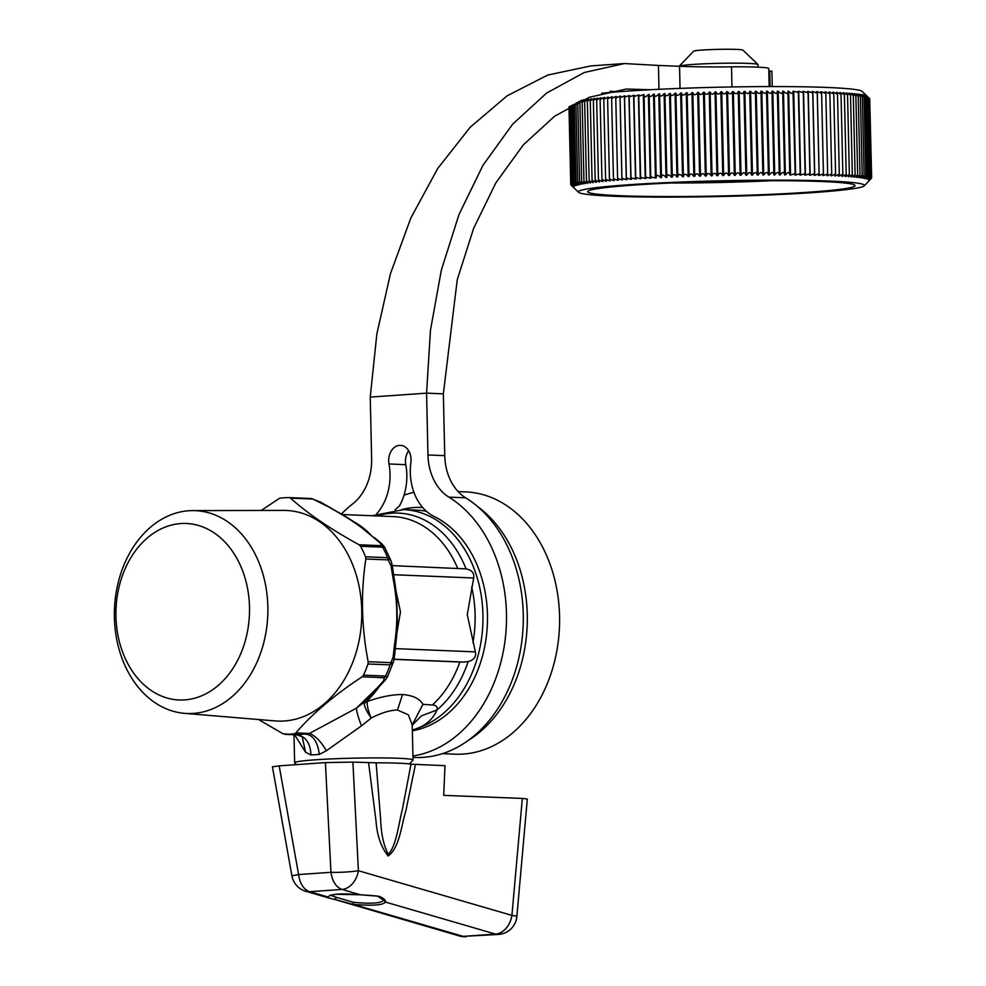 <?xml version="1.0" encoding="UTF-8"?>
<svg xmlns="http://www.w3.org/2000/svg" width="986" height="986" viewBox="0 0 986 986"><rect width="100%" height="100%" fill="white"/><g stroke="black" fill="none" stroke-linecap="round" stroke-linejoin="round"><path stroke-width="1.48" d="M412.345 730.133L419.087 727.656C427.443 724.007 433.409 718.104 436.983 709.982A107.314 81.123 -87.7 0 0 468.177 661.532C474.007 660.028 476.398 656.812 475.363 651.882L467.265 614.635L473.687 577.993C474.5 573.211 471.961 570.167 466.07 568.885L392.28 565.631M412.358 730.786A111.024 83.909 -87.7 0 0 475.967 562.427A111.024 83.909 -87.7 0 0 434.05 516.43A49.337 37.295 92.3 0 1 410.891 462.446A14.802 11.191 92.3 0 0 400.476 445.364A14.802 11.191 92.3 0 0 389.002 463.975A49.337 37.295 92.3 0 1 376.578 513.94M372.153 515.74L403.52 509.614A111.024 83.909 92.3 0 1 471.456 562.242A111.024 83.909 -87.7 0 1 419.087 727.656L412.345 730.343M396.347 592.537L400.476 611.924L397.136 631.521M468.177 661.532L463.95 662.074L394.092 659.24M412.234 725.252L421.367 715.898L436.983 709.982C437.685 706.789 436.145 705.126 432.361 705.002A103.616 78.325 -87.7 0 0 459.846 662.025L463.95 662.074M412.924 755.966A136.179 102.938 92.3 0 0 504.82 642.28A136.179 102.938 92.3 0 0 448.852 497.129L465.626 497.807A49.337 37.295 92.3 0 1 444.748 455.643L443.355 393.845L426.568 393.155L370.243 397.099L371.636 458.909A49.337 37.295 92.3 0 1 352.741 503.858A136.179 102.938 92.3 0 0 341.366 514.088M448.852 497.129A49.337 37.295 92.3 0 1 427.961 454.965L426.568 393.155L430.463 330.248L441.321 270.213L458.958 214.591L482.992 165.266L512.609 124.224L546.614 93.054L584.242 72.508L624.397 63.548L658.438 65.446L658.981 89.307M389.002 463.975L405.788 464.665A49.337 37.295 92.3 0 1 399.466 505.929L395.115 509.787M192.775 510.6L283.795 510.415A105.391 79.656 92.3 0 1 350.856 560.442A105.391 79.656 92.3 0 1 349.463 669.975A105.391 79.656 92.3 0 1 275.23 720.926L184.518 713.346A101.509 76.723 92.3 0 1 124.877 665.365A101.509 76.723 92.3 0 1 124.926 562.698A101.509 76.723 92.3 0 1 192.775 510.6A101.509 76.723 92.3 0 1 257.358 558.779A101.509 76.723 92.3 0 1 256.027 664.281A101.509 76.723 92.3 0 1 184.518 713.346M382.888 546.182C385.082 546.836 385.008 547.156 382.679 547.168L360.58 546.269A118.419 89.504 92.3 0 1 364.278 553.799A118.419 89.504 92.3 0 1 365.572 556.782L365.831 558.988C360.691 592.98 361.468 627.232 368.172 661.717L368.012 663.985A118.419 89.504 92.3 0 1 363.514 675.163L362.084 676.827C334.106 695.278 312.032 713.975 295.874 732.918L294.42 733.695A118.419 89.504 92.3 0 1 284.929 734.36L297.02 734.853L302.11 736.752M360.58 546.269L359.089 544.765C330.322 528.977 307.484 513.435 290.55 498.127L312.845 499.039L331.197 508.197C338.284 512.535 340.675 513.164 356.661 523.566L373.065 537.037C362.626 527.535 348.428 517.872 330.47 508.049M261.216 510.465L279.58 498.263A118.419 89.504 92.3 0 1 289.058 497.597L311.268 498.497A4.93 3.734 92.3 0 1 312.845 499.039M289.058 497.597L290.55 498.127M394.104 579.041L393.229 579.521L391.048 565.693L391.787 564.929M393.907 658.315L393.131 657.046L390.099 664.884L393.377 662.074L394.289 657.97L397.543 627.392L396.569 594.09M395.583 644.339L394.671 643.365C397.95 622.24 397.457 600.955 393.229 579.521M366.915 699.53L368.801 699.173A103.616 78.325 -87.7 0 0 379.129 686.749M459.846 662.025L394.067 659.351M402.522 694.526C413.011 695.401 419.814 698.667 422.92 704.349L412.222 724.944L408.364 714.788L397.494 710.043L402.522 694.526C392.231 694.501 380.473 696.819 367.236 701.502L368.801 699.173M432.361 705.002L422.92 704.349M409.387 763.94L412.937 760.243A59.209 3.241 178.7 0 0 413.023 760.058A59.209 3.241 178.7 0 0 398.59 758.271A59.209 3.241 178.7 0 0 333.12 758.838A59.209 3.241 178.7 0 0 294.629 762.745A59.209 3.241 178.7 0 0 294.715 762.93L296.515 764.631M370.243 397.099L376.849 334.007L390.431 273.788L410.854 217.968L437.747 168.433L470.236 127.194L507.137 95.815L547.723 75.059L590.885 65.902L624.397 63.548M465.626 497.807A136.179 102.938 92.3 0 1 519.979 652.67A136.179 102.938 92.3 0 1 414.761 757.47L412.961 757.408M405.788 464.665A14.802 11.191 92.3 0 1 408.672 450.725M404.013 495.194A131.249 99.204 92.3 0 1 413.923 492.322M477.52 506.496A131.249 99.204 92.3 0 1 513.706 552.801A131.249 99.204 92.3 0 1 467.993 740.585M294.641 734.755L305.549 752.219L310.984 755.005C310.319 743.037 305.685 736.32 297.094 734.853L283.056 733.806L258.554 719.533M384.466 546.885L391.048 560.824M374.409 537.604L381.865 543.89L380.386 543.212L381.385 545.677L359.089 544.765M289.28 497.61L311.157 498.497A4.93 3.734 92.3 0 1 311.268 498.497L319.427 501.726M381.385 545.677A4.93 3.734 -87.7 0 1 382.679 547.168A118.419 89.504 -87.7 0 1 386.376 554.699A118.419 89.504 92.3 0 1 387.671 557.682L390.949 560.578L392.181 565.089L396.853 596.185M368.012 663.985L390.099 664.884A118.419 89.504 92.3 0 1 385.6 676.063L387.362 677.062M393.377 662.074L387.387 677L385.243 680.093L383.505 680.956L365.855 700.516M310.984 755.005L319.291 754.426L326.366 750.753L361.492 725.844C358.362 717.857 356.673 711.966 356.439 708.17L364.228 702.131M397.494 710.043C390.086 710.142 381.323 712.816 371.217 718.079C368.209 711.005 366.878 705.471 367.236 701.502L364.154 703.486L364.845 701.551M361.492 725.844L371.217 718.079C366.866 711.818 364.512 706.95 364.154 703.486M772.26 86.571L771.915 71.214L768.821 70.906M769.179 86.571L768.772 68.589A48.351 2.65 178.7 0 0 731.513 66.851A98.686 5.411 178.7 0 1 679.551 66.296L658.438 65.446M443.355 393.845L457.233 279.814L473.625 228.345L495.909 182.767L523.283 144.905L554.662 116.175L589.32 97.269L626.246 89.036L650.649 89.726M610.149 91.23L617.84 91.809M442.406 753.661L454.99 754.179A131.249 99.204 -87.7 0 0 545.098 688.709A131.249 99.204 -87.7 0 0 545.985 554.12A131.249 99.204 -87.7 0 0 465.675 491.891L458.108 491.583M305.549 752.219L302.246 736.862M297.094 734.853L309.419 733.461L295.874 732.918M125.086 658.106A88.321 66.765 92.3 0 1 148.96 536.594A88.321 66.765 92.3 0 1 240.362 565.36A88.321 66.765 92.3 0 1 216.501 686.86A88.321 66.765 92.3 0 1 125.086 658.106M326.366 750.753C320.992 741.46 315.347 735.692 309.419 733.461L356.439 708.17L376.504 688.536M319.291 754.426C317.837 742.52 313.597 735.766 306.584 734.188L294.42 733.695M411.002 764.175A59.209 3.241 178.7 0 0 376.122 762.819L380.645 819.354C381.126 833.873 383.665 845.52 388.274 854.283C396.532 845.729 398.517 824.086 402.485 808.927L411.002 764.175L444.982 765.678L443.725 795.357L522.333 798.426L511.919 915.39A19.732 14.543 106.2 0 1 495.539 934.099L498.756 934.42M291.905 875.814A19.732 19.732 0 0 0 305.833 891.307A19.732 14.543 106.2 0 0 309.666 891.701A19.732 12.88 86 0 1 298.61 874.57L291.905 875.814L272.419 766.825L279.174 765.851L298.61 874.57L330.951 872.302C332.344 881.484 336.041 887.203 342.006 889.434L360.408 894.783L378.969 896.274C383.69 898.184 385.834 900.119 385.427 902.067L495.539 934.099L463.198 936.367A19.732 14.543 106.2 0 1 459.353 935.96A19.732 19.732 0 0 0 466.242 936.7L466.378 936.688M376.122 762.819L352.902 762.092L325.405 762.609L279.174 765.851M758.098 67.171L758.037 64.595A39.477 2.157 178.7 0 0 757.975 64.484A39.477 2.157 178.7 0 0 724.5 63.227A39.477 2.157 178.7 0 0 681.609 65.581A39.477 2.157 178.7 0 0 679.169 66.272A39.477 2.157 178.7 0 0 679.157 66.284M871.501 177.48L869.714 98.662L862.072 91.378A143.093 7.839 178.7 0 0 758.049 86.62A143.093 7.839 178.7 0 0 601.633 93.251M757.975 64.484L742.865 50.089A24.675 1.356 178.7 0 0 721.949 49.3A24.675 1.356 178.7 0 0 695.142 50.767A24.675 1.356 178.7 0 0 693.614 51.21L679.169 66.272M576.662 102.815L575.91 103.111M580.15 101.139L578.055 102.137M746.759 175.138C748.867 171.909 750.482 171.872 751.615 175.064L749.717 91.365C748.731 94.237 747.105 94.249 744.861 91.402L746.759 175.138A148.023 8.11 178.7 0 0 745.897 175.151L743.999 91.439C742.889 94.311 741.262 94.336 739.118 91.488A148.023 8.11 178.7 0 0 738.255 91.501L738.255 91.501C737.01 94.397 735.371 94.422 733.35 91.587L735.248 175.323A148.023 8.11 178.7 0 0 734.373 175.335L732.475 91.624C731.107 94.508 729.467 94.533 727.557 91.686A148.023 8.11 178.7 0 0 726.67 91.71L726.67 91.71C725.191 94.619 723.539 94.644 721.74 91.809A148.023 8.11 178.7 0 0 720.865 91.834L720.865 91.834C719.25 94.742 717.611 94.779 715.935 91.944A148.023 8.11 178.7 0 0 715.06 91.969L715.06 91.981C713.322 94.89 711.682 94.927 710.13 92.092A148.023 8.11 178.7 0 0 709.254 92.117L709.254 92.117C707.406 95.038 705.766 95.075 704.337 92.24A148.023 8.11 178.7 0 0 703.462 92.265L703.462 92.29C701.502 95.211 699.875 95.248 698.569 92.413A148.023 8.11 178.7 0 0 697.694 92.438L697.694 92.438C695.635 95.383 694.008 95.432 692.838 92.598A148.023 8.11 178.7 0 0 691.962 92.622L691.962 92.622C689.793 95.58 688.179 95.617 687.131 92.783A148.023 8.11 178.7 0 0 686.281 92.82L686.281 92.82C684.001 95.778 682.411 95.827 681.486 92.992A148.023 8.11 178.7 0 0 680.648 93.017L680.636 93.041C678.257 95.987 676.679 96.036 675.903 93.202A148.023 8.11 178.7 0 0 675.065 93.239L675.065 93.239C672.588 96.209 671.035 96.271 670.381 93.423A148.023 8.11 178.7 0 0 669.556 93.46L669.556 93.46C666.992 96.443 665.451 96.505 664.934 93.658A148.023 8.11 178.7 0 0 664.12 93.695L664.12 93.719C661.47 96.69 659.954 96.751 659.572 93.904A148.023 8.11 178.7 0 0 658.771 93.941L658.771 93.966C656.035 96.936 654.556 97.01 654.31 94.163A148.023 8.11 178.7 0 0 653.521 94.2L653.521 94.2C650.698 97.207 649.244 97.269 649.145 94.422A148.023 8.11 178.7 0 0 648.369 94.459L648.369 94.459C645.473 97.478 644.043 97.552 644.08 94.693A148.023 8.11 178.7 0 0 643.328 94.742L638.78 96.221L639.138 94.976A148.023 8.11 178.7 0 0 638.398 95.013L633.912 96.591L634.318 95.26A148.023 8.11 178.7 0 0 633.604 95.309L629.167 96.961L629.623 95.556A148.023 8.11 178.7 0 0 628.932 95.605L624.557 97.331L625.075 95.852A148.023 8.11 178.7 0 0 624.397 95.901L620.095 97.713L620.675 96.16A148.023 8.11 178.7 0 0 620.021 96.209L615.769 98.095L616.423 96.48A148.023 8.11 178.7 0 0 615.782 96.529L611.616 98.477L612.318 96.801A148.023 8.11 178.7 0 0 611.714 96.85L607.61 98.859L608.387 97.121A148.023 8.11 178.7 0 0 607.807 97.17L603.789 99.253L604.64 97.441A148.023 8.11 178.7 0 0 604.085 97.503L600.129 99.648L601.053 97.774A148.023 8.11 178.7 0 0 600.523 97.824L596.653 100.03L597.652 98.119A148.023 8.11 178.7 0 0 597.159 98.169L593.362 100.424L594.447 98.452A148.023 8.11 178.7 0 0 593.979 98.501L590.257 100.818L591.427 98.797A148.023 8.11 178.7 0 0 590.984 98.846L587.36 101.201L588.605 99.13A148.023 8.11 178.7 0 0 588.198 99.192L584.649 101.595L585.98 99.475A148.023 8.11 178.7 0 0 585.598 99.537L585.585 99.549C582.184 102.667 581.518 102.766 583.564 99.82A148.023 8.11 178.7 0 0 583.219 99.869L583.219 99.869C579.817 103.025 579.201 103.111 581.358 100.165L579.854 102.359L581.654 181.523L583.268 183.901A148.023 8.11 178.7 0 0 582.948 183.951L582.936 183.556M721.74 91.809L723.65 175.545A148.023 8.11 178.7 0 0 722.763 175.57L722.763 175.57C721.012 172.39 719.373 172.427 717.833 175.681A148.023 8.11 178.7 0 0 716.958 175.693L716.958 175.693C715.084 172.525 713.445 172.575 712.028 175.828A148.023 8.11 178.7 0 0 711.152 175.841L711.152 175.841C709.168 172.686 707.529 172.735 706.235 175.976A148.023 8.11 178.7 0 0 705.36 176.001L705.36 176.001C703.264 172.846 701.638 172.907 700.467 176.149A148.023 8.11 178.7 0 0 699.604 176.174L699.592 176.149C697.385 173.031 695.771 173.08 694.736 176.334A148.023 8.11 178.7 0 0 693.873 176.358L693.861 176.334C691.556 173.216 689.941 173.277 689.041 176.519A148.023 8.11 178.7 0 0 688.179 176.556L688.179 176.556C685.763 173.413 684.173 173.487 683.397 176.728A148.023 8.11 178.7 0 0 682.546 176.753L682.546 176.753C680.02 173.622 678.442 173.696 677.801 176.938A148.023 8.11 178.7 0 0 676.963 176.975L676.963 176.95C674.35 173.856 672.797 173.918 672.279 177.16A148.023 8.11 178.7 0 0 671.454 177.197L671.454 177.197C668.755 174.091 667.214 174.165 666.844 177.394A148.023 8.11 178.7 0 0 666.018 177.431L666.018 177.431C663.233 174.325 661.717 174.411 661.483 177.64A148.023 8.11 178.7 0 0 660.669 177.677L660.669 177.677C657.798 174.584 656.306 174.658 656.208 177.899A148.023 8.11 178.7 0 0 655.419 177.936L650.723 176.95L651.043 178.158A148.023 8.11 178.7 0 0 650.267 178.195L645.62 177.135L645.978 178.429A148.023 8.11 178.7 0 0 645.226 178.466L640.629 177.332L641.036 178.712A148.023 8.11 178.7 0 0 640.296 178.749L635.748 177.529L636.216 178.996A148.023 8.11 178.7 0 0 635.502 179.045L631.003 177.751L631.521 179.292A148.023 8.11 178.7 0 0 630.83 179.329L626.393 177.973L626.973 179.588A148.023 8.11 178.7 0 0 626.295 179.637L621.919 178.207L622.573 179.896A148.023 8.11 178.7 0 0 621.919 179.945L617.593 178.441L618.321 180.216A148.023 8.11 178.7 0 0 617.692 180.253L613.44 178.688L614.216 180.524A148.023 8.11 178.7 0 0 613.612 180.574L609.434 178.947L610.297 180.857A148.023 8.11 178.7 0 0 609.718 180.906L605.601 179.206L606.538 181.177A148.023 8.11 178.7 0 0 605.983 181.227L601.941 179.477L602.951 181.51A148.023 8.11 178.7 0 0 602.421 181.56L598.465 179.76L599.55 181.843A148.023 8.11 178.7 0 0 599.057 181.905L595.174 180.044L596.345 182.188A148.023 8.11 178.7 0 0 595.877 182.237L592.068 180.327L593.325 182.521A148.023 8.11 178.7 0 0 592.882 182.583L589.16 180.623L590.503 182.866A148.023 8.11 178.7 0 0 590.096 182.915L586.448 180.919L587.878 183.211A148.023 8.11 178.7 0 0 587.508 183.26L583.946 181.227L582.147 101.977L583.564 99.82M645.62 177.135L644.08 94.693M650.723 176.95L649.145 94.422M656.208 177.899L654.31 94.163M661.483 177.64L659.572 93.904M666.844 177.394L664.934 93.658M672.279 177.16L670.381 93.423M677.801 176.938L675.903 93.202M683.397 176.728L681.486 92.992M689.041 176.519L687.131 92.783M694.736 176.334L692.838 92.598M700.467 176.149L698.569 92.413M706.235 175.976L704.337 92.24M712.028 175.828L710.13 92.092M715.935 91.969L717.833 175.681M726.682 91.723L728.58 175.422C726.953 172.254 725.302 172.304 723.65 175.545M732.475 91.624L732.475 91.599A148.023 8.11 178.7 0 1 733.35 91.587M738.255 91.525L740.153 175.212C738.773 172.045 737.134 172.082 735.248 175.323M743.999 91.439L743.999 91.415A148.023 8.11 178.7 0 1 744.861 91.402M749.717 91.365L749.705 91.353A148.023 8.11 178.7 0 1 750.568 91.341L752.466 175.077A148.023 8.11 178.7 0 0 751.603 175.089L751.615 175.064M750.568 91.341C752.922 94.188 754.524 94.175 755.375 91.316L757.273 175.003C756.287 171.81 754.684 171.835 752.466 175.077M755.375 91.316L755.375 91.291A148.023 8.11 178.7 0 1 756.225 91.291L758.123 175.015A148.023 8.11 178.7 0 0 757.273 175.027L757.273 175.027M864.315 178.109L864.315 178.392A148.023 8.11 178.7 0 0 864.093 178.355L865.844 175.816L864.044 96.825L862.22 94.644C864.759 97.478 864.291 97.392 860.827 94.397A148.023 8.11 178.7 0 0 860.568 94.348L860.568 94.348C863.021 97.207 862.503 97.121 859.003 94.126A148.023 8.11 178.7 0 0 858.72 94.089L858.72 94.089C861.074 96.948 860.495 96.862 856.982 93.88A148.023 8.11 178.7 0 0 856.649 93.843L856.649 93.843C858.905 96.69 858.264 96.616 854.739 93.633A148.023 8.11 178.7 0 0 854.381 93.596L854.381 93.596C856.526 96.443 855.823 96.369 852.286 93.399A148.023 8.11 178.7 0 0 851.892 93.374L853.297 95.408L849.624 93.177A148.023 8.11 178.7 0 0 849.205 93.152L850.524 95.149L846.764 92.967A148.023 8.11 178.7 0 0 846.321 92.93L847.553 94.89L843.72 92.77A148.023 8.11 178.7 0 0 843.24 92.733L844.386 94.644L840.466 92.573A148.023 8.11 178.7 0 0 839.961 92.548L841.033 94.409L837.04 92.401A148.023 8.11 178.7 0 0 836.51 92.364L837.496 94.175L833.429 92.228A148.023 8.11 178.7 0 0 832.862 92.203L833.774 93.953L829.633 92.068A148.023 8.11 178.7 0 0 829.053 92.043L829.879 93.744L825.676 91.932A148.023 8.11 178.7 0 0 825.06 91.908L825.824 93.534L821.548 91.797A148.023 8.11 178.7 0 0 820.919 91.772L821.609 93.35L817.271 91.673A148.023 8.11 178.7 0 0 816.618 91.661L817.246 93.165L812.834 91.575A148.023 8.11 178.7 0 0 812.156 91.562L812.723 92.992L808.261 91.476A148.023 8.11 178.7 0 0 807.559 91.464L808.064 92.832L803.553 91.402A148.023 8.11 178.7 0 0 802.826 91.39L803.27 92.672L798.709 91.328A148.023 8.11 178.7 0 0 797.97 91.328L798.364 92.536L793.742 91.279A148.023 8.11 178.7 0 0 792.978 91.279L792.978 91.279C793.077 94.126 791.635 94.114 788.664 91.242L790.562 174.978A148.023 8.11 178.7 0 0 789.786 174.966L787.888 91.254C787.851 94.089 786.372 94.077 783.476 91.217A148.023 8.11 178.7 0 0 782.687 91.205L782.687 91.205C782.502 94.077 781.011 94.064 778.188 91.205A148.023 8.11 178.7 0 0 777.387 91.205L777.387 91.205C777.067 94.064 775.538 94.064 772.814 91.205A148.023 8.11 178.7 0 0 771.989 91.205L771.989 91.205C771.545 94.077 769.992 94.064 767.355 91.217L769.253 174.953A148.023 8.11 178.7 0 0 768.427 174.953L766.529 91.242C765.937 94.089 764.372 94.089 761.821 91.242A148.023 8.11 178.7 0 0 760.982 91.254L762.881 174.966C762.018 171.774 760.44 171.786 758.123 175.015M760.982 91.267C760.255 94.126 758.678 94.138 756.225 91.291M766.529 91.242L766.516 91.217A148.023 8.11 178.7 0 1 767.355 91.217M772.001 91.217L773.899 174.916C773.307 171.712 771.755 171.724 769.253 174.953M777.387 91.217L779.285 174.916C778.829 171.712 777.301 171.712 774.713 174.941A148.023 8.11 178.7 0 0 773.887 174.941L773.899 174.916M782.687 91.23L784.585 174.929C784.264 171.712 782.773 171.712 780.086 174.941A148.023 8.11 178.7 0 0 779.285 174.929L779.285 174.916M787.888 91.254L787.888 91.23A148.023 8.11 178.7 0 1 788.664 91.242M792.99 91.291L795.172 173.721L790.562 174.978M854.394 93.621L855.873 95.679L857.66 174.941M856.674 93.867L858.227 95.95L860.026 175.138L856.637 177.369A148.023 8.11 178.7 0 0 856.279 177.332L857.672 174.941L854.184 177.135A148.023 8.11 178.7 0 0 853.802 177.098L855.096 174.756L851.522 176.913A148.023 8.11 178.7 0 0 851.103 176.876L852.323 174.584L848.675 176.704A148.023 8.11 178.7 0 0 848.219 176.667L849.353 174.423L845.618 176.494A148.023 8.11 178.7 0 0 845.138 176.469L846.198 174.288L842.377 176.309A148.023 8.11 178.7 0 0 841.859 176.284L842.845 174.152L838.938 176.124A148.023 8.11 178.7 0 0 838.408 176.1L839.308 174.041L835.327 175.964A148.023 8.11 178.7 0 0 834.76 175.939L835.586 173.943L831.531 175.804A148.023 8.11 178.7 0 0 830.952 175.779L831.703 173.856L827.574 175.656A148.023 8.11 178.7 0 0 826.958 175.644L827.648 173.782L823.458 175.533A148.023 8.11 178.7 0 0 822.817 175.508L823.433 173.733L819.169 175.409A148.023 8.11 178.7 0 0 818.516 175.397L819.07 173.696L814.744 175.311A148.023 8.11 178.7 0 0 814.054 175.286L814.559 173.672L810.159 175.212A148.023 8.11 178.7 0 0 809.457 175.2L809.9 173.659L805.451 175.138A148.023 8.11 178.7 0 0 804.724 175.126L805.118 173.672L800.607 175.064A148.023 8.11 178.7 0 0 799.868 175.064L800.201 173.684L795.64 175.015A148.023 8.11 178.7 0 0 794.876 175.003L795.172 173.721M858.732 94.114L860.384 96.234L862.183 175.36L858.88 177.616A148.023 8.11 178.7 0 0 858.547 177.579L860.026 175.138M860.581 94.373L862.331 96.529L864.118 175.582L862.479 178.072C864.784 174.842 864.266 174.781 860.914 177.862A148.023 8.11 178.7 0 0 860.618 177.825L862.183 175.36M864.956 95.346L864.956 95.223C868.309 98.255 868.58 98.341 865.77 95.494C868.58 98.341 868.309 98.255 864.956 95.223A148.023 8.11 178.7 0 0 864.796 95.186L864.796 95.186C867.532 98.045 867.199 97.959 863.798 94.939A148.023 8.11 178.7 0 0 863.6 94.902L865.548 97.121L867.347 176.063M863.625 94.915C866.263 97.762 865.856 97.676 862.417 94.668M864.808 95.198C867.532 98.045 867.199 97.959 863.798 94.939L863.798 95.087M866.509 95.79C869.405 98.649 869.196 98.551 865.881 95.519C869.196 98.551 869.405 98.649 866.509 95.79L866.497 95.778A148.023 8.11 178.7 0 1 866.583 95.827L866.583 95.864M867.027 96.098C869.997 98.957 869.849 98.859 866.583 95.827C869.849 98.859 869.997 98.957 867.027 96.098L867.002 96.086A148.023 8.11 178.7 0 1 867.064 96.123L867.31 96.418M871.661 177.788L869.714 98.797M352.902 762.092L358.386 870.724A19.732 14.543 106.2 0 1 342.006 889.434L309.666 891.701L328.067 897.05C330.507 893.871 341.279 893.119 360.408 894.783L360.408 894.783C364.105 895.091 379.585 895.904 377.971 896.447L378.969 896.274M353.518 902.289L336.731 897.482L334.488 899.392L353.087 904.335C372.215 905.998 382.999 905.247 385.427 902.067L383.616 900.169C381.36 903.287 371.328 903.989 353.518 902.289L353.087 904.335L463.198 936.367L498.583 934.432A19.732 19.732 0 0 0 516.861 916.499L527.313 799.03L522.333 798.426M459.353 935.96L334.895 899.515M305.82 891.295L328.856 898L328.067 897.05L330.211 895.078L336.731 897.482M573.31 187.241C570.167 184.185 570.154 184.086 573.26 186.958C570.154 184.086 570.167 184.185 573.31 187.241A148.023 8.11 178.7 0 0 573.334 187.291L573.556 187.562M570.906 184.887L578.548 192.307A143.093 7.839 -1.3 0 1 587.36 188.918A143.093 7.839 -1.3 0 1 750.568 180.302A143.093 7.839 -1.3 0 1 864.217 185.824A143.093 7.839 -1.3 0 1 855.38 188.351A143.093 7.839 -1.3 0 1 699.9 196.88A143.093 7.839 -1.3 0 1 578.548 192.307M573.433 186.637C570.253 183.766 570.216 183.864 573.285 186.921C570.216 183.864 570.253 183.766 573.433 186.637L573.445 186.564M573.495 186.6C570.487 183.532 570.598 183.433 573.827 186.305C570.598 183.433 570.487 183.532 573.495 186.6A148.023 8.11 178.7 0 0 573.458 186.65M574.591 185.947C571.744 182.854 571.979 182.755 575.319 185.639C571.979 182.755 571.744 182.854 574.591 185.947A148.023 8.11 178.7 0 0 574.481 185.997L574.481 185.997C571.177 183.088 571.005 183.199 573.938 186.28A148.023 8.11 178.7 0 0 573.852 186.329M574.481 185.824L574.481 185.997C571.177 183.088 571.005 183.199 573.938 186.28M575.491 185.614C572.718 182.509 573.014 182.41 576.391 185.306C573.014 182.41 572.718 182.509 575.491 185.614A148.023 8.11 178.7 0 0 575.343 185.664M576.6 185.269C573.914 182.163 574.283 182.065 577.697 184.961C574.283 182.065 573.914 182.163 576.6 185.269A148.023 8.11 178.7 0 0 576.416 185.319M577.771 102.741L579.571 181.843L580.803 182.114C579.127 181.375 579.287 182.09 581.272 184.246A148.023 8.11 178.7 0 0 580.988 184.296L580.964 184.283C577.488 181.362 576.995 181.473 579.497 184.592A148.023 8.11 178.7 0 0 579.25 184.641L579.226 184.616C575.775 181.72 575.343 181.818 577.932 184.937A148.023 8.11 178.7 0 0 577.722 184.986M574.271 104.035L576.046 182.472L577.932 184.937M575.91 103.197L577.697 182.151L579.497 184.592M580.803 182.114L582.948 183.951M583.946 181.227L585.462 183.556A148.023 8.11 178.7 0 0 585.117 183.606L581.654 181.523M592.882 182.583L592.869 181.966M595.877 182.237L595.852 181.572M599.057 181.905L599.044 181.153M602.421 181.56L602.409 180.746M600.548 98.514L600.523 97.824M605.983 181.227L605.959 180.315M604.098 98.267L604.085 97.503M609.718 180.906L609.693 179.871M607.832 98.033L607.807 97.17M613.612 180.574L613.588 179.403M611.739 97.848L611.714 96.85M617.692 180.253L617.655 178.848M615.819 97.737L615.782 96.529M621.919 179.945L620.021 96.209M626.295 179.637L624.397 95.901M630.83 179.329L628.932 95.605M635.502 179.045L633.604 95.309M640.296 178.749L638.398 95.013M645.226 178.466L643.328 94.742M650.267 178.195L648.369 94.459M655.419 177.936L653.521 94.2M660.669 177.677L658.771 93.941M666.018 177.431L664.12 93.695M671.454 177.197L669.556 93.46M676.963 176.975L675.065 93.239M682.546 176.753L680.648 93.017M688.179 176.556L686.281 92.82M693.873 176.358L691.962 92.622M692.85 93.374L694.711 175.459M699.604 176.174L697.694 92.438M698.581 93.017L700.454 175.471M705.36 176.001L703.462 92.265M704.349 92.672L706.222 175.508M711.152 175.841L709.254 92.117M710.13 92.339L712.028 175.545M716.958 175.693L715.06 91.969M715.935 92.006L717.833 175.607M722.763 175.57L720.865 91.834L722.763 175.557M728.58 175.422L728.58 175.446A148.023 8.11 178.7 0 1 729.455 175.422L727.557 91.686M734.373 175.311C732.869 172.143 731.23 172.18 729.455 175.422M740.153 175.212L740.153 175.237A148.023 8.11 178.7 0 1 741.016 175.225L739.118 91.488M745.897 175.126C744.652 171.958 743.025 171.983 741.016 175.225M762.881 174.966L762.881 174.978A148.023 8.11 178.7 0 1 763.719 174.978L761.821 91.242M768.427 174.929C767.7 171.737 766.134 171.749 763.719 174.978M772.814 91.205L774.713 174.941M778.188 91.205L780.086 174.941M784.585 174.929L784.585 174.941A148.023 8.11 178.7 0 1 785.374 174.953L783.476 91.217M789.798 174.953C789.613 171.737 788.134 171.737 785.374 174.953M793.742 91.279L795.64 175.015M798.709 91.328L800.607 175.064M803.553 91.402L805.451 175.138M808.261 91.476L810.159 175.212M812.834 91.575L814.744 175.311M817.271 91.673L819.169 175.409M821.548 91.797L821.584 93.091M823.421 174.017L823.458 175.533M825.676 91.932L825.701 92.98M827.55 174.436L827.574 175.656M829.633 92.068L829.657 92.967M831.506 174.744L831.531 175.804M833.429 92.228L833.441 93.017M835.302 175.015L835.327 175.964M837.04 92.401L837.052 93.103M838.926 175.286L838.938 176.124M840.466 92.573L840.491 93.202M842.352 175.545L842.377 176.309M845.606 175.816L845.618 176.494M848.663 176.075L848.675 176.704M864.118 178.33C866.521 175.114 866.053 175.052 862.725 178.121M865.523 178.614C868.025 175.397 867.618 175.323 864.315 178.392C867.618 175.323 868.025 175.397 865.523 178.614L865.498 178.639A148.023 8.11 178.7 0 1 865.696 178.676L865.696 178.429M866.706 178.897C869.295 175.693 868.962 175.619 865.696 178.676C868.962 175.619 869.295 175.693 866.706 178.897L866.694 178.922A148.023 8.11 178.7 0 1 866.854 178.959L866.842 178.749M867.68 179.193C870.342 175.989 870.071 175.902 866.854 178.959C870.071 175.902 870.342 175.989 867.68 179.193L867.655 179.206A148.023 8.11 178.7 0 1 867.779 179.255L867.779 179.082M868.407 179.489C871.168 176.284 870.958 176.211 867.779 179.255C870.958 176.211 871.168 176.284 868.407 179.489L868.395 179.514A148.023 8.11 178.7 0 1 868.481 179.551L868.481 179.415M868.925 179.797C871.76 176.593 871.612 176.519 868.481 179.551C871.612 176.519 871.76 176.593 868.925 179.797L868.9 179.809A148.023 8.11 178.7 0 1 868.962 179.859L868.962 179.76M869.208 180.105C872.105 176.913 872.031 176.827 868.962 179.859C872.031 176.827 872.105 176.913 869.208 180.105L869.184 180.13A148.023 8.11 178.7 0 1 869.208 180.179L869.208 180.105M869.258 180.426C872.228 177.233 872.216 177.147 869.208 180.179C872.216 177.147 872.228 177.233 869.258 180.426L869.245 180.45A148.023 8.11 178.7 0 1 869.233 180.487C872.166 177.48 872.129 177.566 869.085 180.746C872.129 177.566 872.166 177.48 869.233 180.487M869.085 180.746L869.073 180.771A148.023 8.11 178.7 0 1 869.036 180.795A148.023 8.11 178.7 0 0 869.036 180.795C871.895 177.813 871.784 177.899 868.691 181.067M360.321 894.783L336.189 894.29L330.211 895.239M596.136 188.905A133.714 7.321 178.7 0 0 587.878 191.259A133.714 7.321 178.7 0 0 694.082 196.424A133.714 7.321 178.7 0 0 846.604 188.363A133.714 7.321 178.7 0 0 854.85 185.208A133.714 7.321 178.7 0 0 741.435 180.931A133.714 7.321 178.7 0 0 596.136 188.905M670.911 182.989A120.884 6.619 178.7 0 0 771.52 180.709M377.083 515.937A107.314 81.123 92.3 0 1 463.999 563.98A107.314 81.123 -87.7 0 1 466.07 568.885M457.664 568.293A103.616 78.325 -87.7 0 0 456.543 565.717A103.616 78.325 -87.7 0 0 393.143 516.59L342.093 514.519M472.935 642.736A107.314 81.123 -87.7 0 0 471.665 586.953M426.408 511.303A111.024 83.909 -87.7 0 0 416.659 510.144L403.52 509.614M370.132 534.079A103.616 78.325 -87.7 0 0 354.541 522.136M473.687 577.993L393.759 574.739M475.363 651.882L395.411 648.615M422.661 507.507A113.908 86.102 -87.7 0 0 401.906 509.565M394.671 643.365L393.131 657.046M444.748 455.643L427.961 454.965M373.065 537.037L380.386 543.212M390.456 662.617L368.172 661.717M365.831 558.988L388.127 559.888L391.048 565.693M365.572 556.782L387.671 557.682L388.127 559.888M362.084 676.827L384.38 677.739L383.505 680.956M363.514 675.163L385.6 676.063A4.93 3.734 92.3 0 1 384.38 677.739M731.513 66.851L731.969 86.953M679.551 66.296L680.044 88.395M769.746 70.943L770.103 86.571M368.579 762.696L376.023 820.981C377.046 835.512 381.077 847.184 388.139 856.021C399.663 847.615 401.142 826.009 405.85 810.886L415.426 764.52M325.405 762.609L330.951 872.302A19.732 2.071 177.1 0 0 358.386 870.724L511.919 915.39A19.732 0.998 -174.9 0 1 516.861 916.499M412.222 724.944L413.023 760.058M320.068 501.825L331.197 508.197M385.243 680.093L378.094 687.834M293.988 734.73L294.629 762.745M381.865 543.89L384.478 546.91M570.758 184.702L568.984 106.919M570.832 184.382L569.07 106.87M571.128 184.062L569.378 106.698M571.67 183.741L569.908 106.402M572.422 183.421L570.672 105.97M573.408 183.1L571.646 105.428M574.616 182.78L572.854 104.787M586.448 180.919L584.649 101.595M589.16 180.623L587.36 101.201M592.068 180.327L590.257 100.818M595.174 180.044L593.362 100.424M598.465 179.76L596.653 100.03M601.941 179.477L600.129 99.648M605.601 179.206L603.789 99.253M609.434 178.947L607.61 98.859M613.44 178.688L611.616 98.477M617.593 178.441L615.769 98.095M621.919 178.207L620.095 97.713M626.393 177.973L624.557 97.331M631.003 177.751L629.167 96.961M635.748 177.529L633.912 96.591M640.629 177.332L638.78 96.221M800.201 173.684L798.364 92.536M805.118 173.672L803.27 92.672M809.9 173.659L808.064 92.832M814.559 173.672L812.723 92.992M819.07 173.696L817.246 93.165M823.433 173.733L821.609 93.35M827.648 173.782L825.824 93.534M831.703 173.856L829.879 93.744M835.586 173.943L833.774 93.953M839.308 174.041L837.496 94.175M842.845 174.152L841.033 94.409M846.198 174.288L844.386 94.644M849.353 174.423L847.553 94.89M852.323 174.584L850.524 95.149M855.096 174.756L853.297 95.408M868.629 176.321L866.83 97.417M869.689 176.593L867.89 97.725M870.515 176.876L868.728 98.033M871.119 177.172L869.332 98.353M377.971 896.447L383.628 900.095M334.698 899.478L328.843 898M864.217 185.824L869.036 180.795"/></g></svg>

